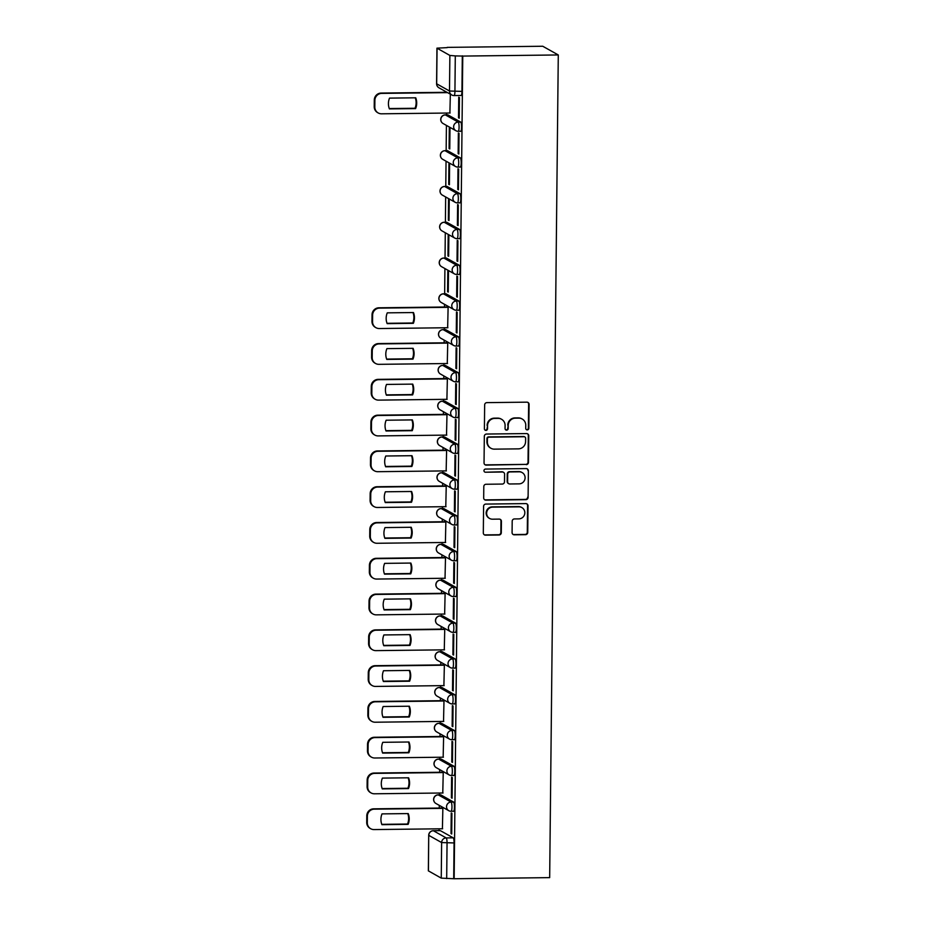 <?xml version="1.0" encoding="UTF-8"?>
<svg xmlns="http://www.w3.org/2000/svg" width="925" height="925" viewBox="0 0 925 925"><rect width="100%" height="100%" fill="white"/><g stroke="black" fill="none" stroke-linecap="round" stroke-linejoin="round"><path stroke-width="1.39" d="M527.262 429.905A1.584 1.549 119.3 0 0 528.834 428.31L529.088 404.387A2.266 2.208 119.3 0 0 526.892 402.167L486.897 402.629A2.266 2.208 119.3 0 0 484.654 404.907L484.399 428.83A1.584 1.549 119.3 0 0 485.937 430.391A1.584 1.549 119.3 0 0 487.51 428.795L487.544 425.697A7.25 7.065 119.3 0 1 494.725 418.412L498.066 418.366A7.25 7.065 119.3 0 1 505.096 425.5L505.062 428.587A1.584 1.549 119.3 0 0 506.599 430.148A1.584 1.549 119.3 0 0 508.172 428.553L508.207 425.454A7.25 7.065 119.3 0 1 515.387 418.169L518.717 418.135A7.25 7.065 119.3 0 1 525.758 425.257L525.724 428.344A1.584 1.549 119.3 0 0 527.262 429.905M526.29 429.57A1.584 1.549 119.3 0 0 528.383 428.055L528.626 404.132A2.266 2.208 119.3 0 0 527.736 402.329M484.966 430.056A1.584 1.549 119.3 0 0 487.059 428.541L487.544 425.697M505.628 429.813A1.584 1.549 119.3 0 0 507.721 428.298L508.207 425.454M453.493 811.225A4.613 0.902 -90.7 0 0 453.597 811.26A4.613 0.902 -90.7 0 0 454.453 806.889A4.613 0.902 -90.7 0 0 453.585 802.056L440.774 794.864A4.613 0.902 -90.7 0 0 440.67 794.841A4.613 0.902 -90.7 0 0 440.566 794.876M453.874 775.439A4.613 0.902 -90.7 0 0 453.967 775.474A4.613 0.902 -90.7 0 0 454.822 771.103A4.613 0.902 -90.7 0 0 453.967 766.258L441.144 759.078A4.613 0.902 -90.7 0 0 441.04 759.055A4.613 0.902 -90.7 0 0 440.947 759.078M454.244 739.653A4.613 0.902 -90.7 0 0 454.348 739.676A4.613 0.902 -90.7 0 0 455.204 735.317A4.613 0.902 -90.7 0 0 454.337 730.472L441.526 723.292A4.613 0.902 -90.7 0 0 441.422 723.257A4.613 0.902 -90.7 0 0 441.317 723.292M454.614 703.867A4.613 0.902 -90.7 0 0 454.718 703.89A4.613 0.902 -90.7 0 0 455.574 699.52A4.613 0.902 -90.7 0 0 454.718 694.687L441.896 687.506A4.613 0.902 -90.7 0 0 441.792 687.472A4.613 0.902 -90.7 0 0 441.688 687.506M454.996 668.07A4.613 0.902 -90.7 0 0 455.1 668.104A4.613 0.902 -90.7 0 0 455.944 663.734A4.613 0.902 -90.7 0 0 455.088 658.901L442.266 651.709A4.613 0.902 -90.7 0 0 442.173 651.686A4.613 0.902 -90.7 0 0 442.069 651.72M455.366 632.284A4.613 0.902 -90.7 0 0 455.47 632.318A4.613 0.902 -90.7 0 0 456.326 627.948A4.613 0.902 -90.7 0 0 455.47 623.115L442.647 615.923A4.613 0.902 -90.7 0 0 442.543 615.9A4.613 0.902 -90.7 0 0 442.439 615.923M455.748 596.498A4.613 0.902 -90.7 0 0 455.84 596.521A4.613 0.902 -90.7 0 0 456.696 592.162A4.613 0.902 -90.7 0 0 455.84 587.317L443.017 580.137A4.613 0.902 -90.7 0 0 442.913 580.114A4.613 0.902 -90.7 0 0 442.821 580.137M456.118 560.712A4.613 0.902 -90.7 0 0 456.222 560.735A4.613 0.902 -90.7 0 0 457.077 556.376A4.613 0.902 -90.7 0 0 456.21 551.531L443.399 544.351A4.613 0.902 -90.7 0 0 443.295 544.316A4.613 0.902 -90.7 0 0 443.191 544.351M456.488 524.926A4.613 0.902 -90.7 0 0 456.592 524.949A4.613 0.902 -90.7 0 0 457.447 520.578A4.613 0.902 -90.7 0 0 456.592 515.745L443.769 508.565A4.613 0.902 -90.7 0 0 443.665 508.53A4.613 0.902 -90.7 0 0 443.572 508.565M456.869 489.128A4.613 0.902 -90.7 0 0 456.973 489.163A4.613 0.902 -90.7 0 0 457.817 484.792A4.613 0.902 -90.7 0 0 456.962 479.959L444.15 472.767A4.613 0.902 -90.7 0 0 444.046 472.744A4.613 0.902 -90.7 0 0 443.942 472.779M457.239 453.342A4.613 0.902 -90.7 0 0 457.343 453.377A4.613 0.902 -90.7 0 0 458.199 449.007A4.613 0.902 -90.7 0 0 457.343 444.173L444.52 436.982A4.613 0.902 -90.7 0 0 444.416 436.958A4.613 0.902 -90.7 0 0 444.312 436.982M457.621 417.557A4.613 0.902 -90.7 0 0 457.725 417.58A4.613 0.902 -90.7 0 0 458.569 413.221A4.613 0.902 -90.7 0 0 457.713 408.376L444.89 401.196A4.613 0.902 -90.7 0 0 444.798 401.172A4.613 0.902 -90.7 0 0 444.694 401.196M457.991 381.771A4.613 0.902 -90.7 0 0 458.095 381.794A4.613 0.902 -90.7 0 0 458.95 377.423A4.613 0.902 -90.7 0 0 458.083 372.59L445.272 365.41A4.613 0.902 -90.7 0 0 445.168 365.375A4.613 0.902 -90.7 0 0 445.064 365.41M458.372 345.985A4.613 0.902 -90.7 0 0 458.465 346.008A4.613 0.902 -90.7 0 0 459.32 341.637A4.613 0.902 -90.7 0 0 458.465 336.804L445.642 329.624A4.613 0.902 -90.7 0 0 445.538 329.589A4.613 0.902 -90.7 0 0 445.445 329.624M458.742 310.187A4.613 0.902 -90.7 0 0 458.846 310.222A4.613 0.902 -90.7 0 0 459.702 305.851A4.613 0.902 -90.7 0 0 458.835 301.018L446.023 293.826A4.613 0.902 -90.7 0 0 445.919 293.803A4.613 0.902 -90.7 0 0 445.815 293.826M459.112 274.401A4.613 0.902 -90.7 0 0 459.216 274.436A4.613 0.902 -90.7 0 0 460.072 270.065A4.613 0.902 -90.7 0 0 459.216 265.221L446.393 258.04A4.613 0.902 -90.7 0 0 446.289 258.017A4.613 0.902 -90.7 0 0 446.185 258.04M459.494 238.615A4.613 0.902 -90.7 0 0 459.598 238.638A4.613 0.902 -90.7 0 0 460.442 234.279A4.613 0.902 -90.7 0 0 459.586 229.435L446.763 222.254A4.613 0.902 -90.7 0 0 446.671 222.22A4.613 0.902 -90.7 0 0 446.567 222.254M459.864 202.829A4.613 0.902 -90.7 0 0 459.968 202.852A4.613 0.902 -90.7 0 0 460.823 198.482A4.613 0.902 -90.7 0 0 459.968 193.649L447.145 186.468A4.613 0.902 -90.7 0 0 447.041 186.434A4.613 0.902 -90.7 0 0 446.937 186.468M460.245 167.032A4.613 0.902 -90.7 0 0 460.338 167.067A4.613 0.902 -90.7 0 0 461.193 162.696A4.613 0.902 -90.7 0 0 460.338 157.863L447.515 150.671A4.613 0.902 -90.7 0 0 447.411 150.648A4.613 0.902 -90.7 0 0 447.318 150.683M460.615 131.246A4.613 0.902 -90.7 0 0 460.719 131.281A4.613 0.902 -90.7 0 0 461.575 126.91A4.613 0.902 -90.7 0 0 460.708 122.077L447.897 114.885A4.613 0.902 -90.7 0 0 447.792 114.862A4.613 0.902 -90.7 0 0 447.688 114.885M512.08 532.592A2.266 2.208 119.3 0 0 514.277 534.812L525.504 534.685A2.266 2.208 119.3 0 0 527.747 532.407L528.025 505.836A2.266 2.208 119.3 0 0 525.828 503.605L485.833 504.079A2.266 2.208 119.3 0 0 483.59 506.357L483.312 532.927A2.266 2.208 119.3 0 0 485.509 535.147L499.061 534.997A2.266 2.208 119.3 0 0 501.304 532.719L501.431 521.342A2.266 2.208 119.3 0 0 499.222 519.11L492.505 519.191A6.059 5.908 119.3 0 1 486.839 511.71A6.059 5.908 119.3 0 1 492.632 507.143L518.96 506.842A6.059 5.908 119.3 0 1 524.625 514.323A6.059 5.908 119.3 0 1 518.832 518.89L514.45 518.937A2.266 2.208 119.3 0 0 512.196 521.214L512.08 532.592M454.152 878.75L462.766 56.078L558.284 54.957L549.67 877.628L454.152 878.75L441.248 878.126L428.344 870.841L428.714 835.275L428.437 870.934M526.232 464.651A2.266 2.208 119.3 0 0 528.476 462.373L528.753 435.802A2.266 2.208 119.3 0 0 526.556 433.571L486.573 434.045A2.266 2.208 119.3 0 0 484.318 436.322L484.041 462.893A2.266 2.208 119.3 0 0 486.249 465.113L525.782 464.396A2.266 2.208 119.3 0 0 528.025 462.118L528.302 435.548A2.266 2.208 119.3 0 0 527.412 433.733M528.383 470.813L528.106 497.384A2.266 2.208 119.3 0 1 525.863 499.662L485.879 500.136A2.266 2.208 119.3 0 1 483.683 497.904L483.798 486.538A2.266 2.208 119.3 0 1 486.041 484.261L502.263 484.064A2.266 2.208 119.3 0 0 504.507 481.786L504.587 474.248A2.266 2.208 119.3 0 0 502.391 472.016L485.498 472.224A1.584 1.549 119.3 0 1 484.018 470.258A1.584 1.549 119.3 0 1 485.533 469.067L526.186 468.593A2.266 2.208 119.3 0 1 528.383 470.813L528.106 497.384M440.196 830.662A4.613 0.902 89.3 0 1 440.3 830.627A4.613 0.902 89.3 0 1 440.392 830.662L453.215 837.842L446.197 837.923A4.613 0.902 89.3 0 1 447.053 843.022L446.683 878.577M437.051 48.262L436.681 83.817L449.492 91.008L449.874 55.442L436.958 48.158L447.226 47.626M446.544 113.047L446.521 114.873M446.417 125.395L446.151 150.659M446.047 161.181L445.781 186.445M445.665 196.967L445.399 222.243M445.295 232.753L445.029 258.029M444.913 268.551L444.647 293.815M444.543 304.337L444.509 307.031M444.301 327.785L444.278 329.601M444.162 340.123L444.139 342.817M443.919 363.571L443.908 365.398M443.792 375.908L443.769 378.603M443.549 399.357L443.526 401.184M443.422 411.694L443.387 414.388M443.167 435.143L443.156 436.97M443.04 447.492L443.017 450.186M442.797 470.941L442.774 472.756M442.67 483.278L442.636 485.972M442.428 506.727L442.404 508.542M442.289 519.064L442.266 521.758M442.046 542.512L442.034 544.339M441.919 554.85L441.896 557.544M441.676 578.298L441.653 580.125M441.549 590.647L441.514 593.33M441.294 614.084L441.283 615.911M441.167 626.433L441.144 629.127M440.924 649.882L440.901 651.697M440.797 662.219L440.762 664.913M440.554 685.668L440.531 687.495M440.416 698.005L440.392 700.699M440.173 721.454L440.15 723.281M440.046 733.791L440.011 736.485M439.803 757.24L439.78 759.067M439.676 769.588L439.641 772.271M439.421 793.026L439.41 794.853M439.294 805.374L439.271 808.068M439.051 828.823L439.028 830.638M447.238 47.372L542.744 46.25L558.284 54.957M449.874 55.442L455.297 55.905L454.927 91.459A4.613 0.902 89.3 0 1 454.071 95.576A4.613 0.902 89.3 0 1 453.978 95.541A4.613 4.498 119.3 0 1 451.77 94.986A4.613 4.613 0 0 0 454.071 95.576L461.089 95.483A4.613 0.902 89.3 0 1 460.985 95.46M462.766 56.078L455.297 55.905M449.897 113.012L450.348 94.188M458.522 117.845L459.205 118.227L459.424 97.576L458.742 97.194L458.522 117.845L459.205 117.833M458.153 153.631L458.823 154.012L459.043 133.362L458.361 132.992L458.153 153.631L458.835 153.631M449.087 148.555L449.77 148.937L449.989 128.286L449.307 127.904L449.087 148.555L449.77 148.543M457.771 189.417L458.453 189.798L458.673 169.159L457.991 168.778L457.771 189.417L458.453 189.417M448.717 184.341L449.4 184.722L449.608 164.083L448.926 163.702L448.717 184.341L449.4 184.341M457.401 225.214L458.083 225.596L458.291 204.945L457.621 204.564L457.401 225.214L458.083 225.203M448.336 220.138L449.018 220.52L449.238 199.869L448.556 199.488L448.336 220.138L449.018 220.127M457.019 261L457.702 261.382L457.921 240.731L457.239 240.35L457.019 261L457.713 260.989M447.966 255.924L448.648 256.306L448.856 235.655L448.186 235.274L447.966 255.924L448.648 255.913M456.649 296.786L457.332 297.168L457.54 276.517L456.869 276.136L456.649 296.786L457.332 296.775M447.596 291.71L448.267 292.092L448.486 271.441L447.804 271.06L447.596 291.71L448.278 291.699M456.279 332.572L456.95 332.954L457.17 312.315L456.488 311.933L456.279 332.572L456.962 332.572M447.654 327.739L448.116 307.227L447.434 306.996M455.898 368.37L456.58 368.751L456.8 348.101L456.118 347.719L455.898 368.37L456.58 368.358M447.272 363.525L447.735 343.025L447.053 342.782M455.528 404.156L456.21 404.537L456.418 383.887L455.736 383.505L455.528 404.156L456.21 404.144M446.902 399.322L447.365 378.811L446.683 378.568M455.146 439.942L455.828 440.323L456.048 419.672L455.366 419.291L455.146 439.942L455.828 439.93M446.521 435.108L446.983 414.597L446.301 414.354M454.776 475.728L455.458 476.109L455.667 455.458L454.996 455.088L454.776 475.728L455.458 475.728M446.151 470.894L446.613 450.382L445.931 450.151M454.406 511.513L455.077 511.895L455.297 491.256L454.614 490.874L454.406 511.513L455.088 511.513M445.781 506.68L446.232 486.18L445.561 485.937M454.025 547.311L454.707 547.692L454.927 527.042L454.244 526.66L454.025 547.311L454.707 547.299M445.399 542.478L445.862 521.966L445.179 521.723M453.655 583.097L454.325 583.478L454.545 562.828L453.863 562.446L453.655 583.097L454.337 583.085M445.029 578.264L445.492 557.752L444.809 557.509M453.273 618.883L453.955 619.264L454.175 598.614L453.493 598.232L453.273 618.883L453.955 618.871M444.647 614.05L445.11 593.538L444.428 593.295M452.903 654.669L453.585 655.05L453.793 634.411L453.123 634.03L452.903 654.669L453.585 654.669M444.278 649.836L444.74 629.324L444.058 629.093M452.522 690.466L453.204 690.836L453.423 670.197L452.741 669.816L452.522 690.466L453.215 690.455M443.896 685.622L444.358 665.121L443.688 664.878M452.152 726.252L452.834 726.634L453.053 705.983L452.371 705.602L452.152 726.252L452.834 726.241M443.526 721.419L443.988 700.907L443.306 700.664M451.782 762.038L452.452 762.42L452.672 741.769L451.99 741.388L451.782 762.038L452.464 762.027M443.156 757.205L443.618 736.693L442.936 736.45M451.4 797.824L452.082 798.206L452.302 777.555L451.62 777.173L451.4 797.824L452.082 797.824M442.774 792.991L443.237 772.479L442.555 772.248M451.03 833.61L451.712 833.992L451.92 813.353L451.238 812.971L451.03 833.61L451.712 833.61M442.404 828.777L442.867 808.277L442.185 808.034M453.701 878.496L454.071 842.941A4.613 0.902 -90.7 0 0 453.215 837.842M462.315 55.824L461.945 91.378A4.613 0.902 89.3 0 1 461.089 95.483M522.197 419.013L521.735 418.759A7.25 7.065 119.3 0 0 518.266 417.88L518.717 418.135M507.756 425.199A7.25 7.065 119.3 0 1 514.936 417.915L518.266 417.88M501.535 419.256L501.084 419.002A7.25 7.065 119.3 0 0 497.604 418.123L498.066 418.366M487.093 425.442A7.25 7.065 119.3 0 1 494.274 418.158L497.604 418.123M484.943 464.697A2.266 2.208 119.3 0 0 485.787 464.859L525.782 464.396M525.62 438.311A1.584 1.549 119.3 0 0 524.082 436.75L488.978 437.167A1.584 1.549 119.3 0 0 487.406 438.762L487.371 442.023A7.25 7.065 119.3 0 0 494.413 449.145L518.405 448.868A7.25 7.065 119.3 0 0 525.585 441.583L525.62 438.311M524.845 436.947L524.382 436.692A1.584 1.549 119.3 0 0 523.631 436.496L524.082 436.75M490.944 448.267L490.481 448.012A7.25 7.065 119.3 0 1 486.92 441.768L486.955 438.508A1.584 1.549 119.3 0 1 488.527 436.912L523.631 436.496M484.573 499.72A2.266 2.208 119.3 0 0 485.428 499.882L525.412 499.408A2.266 2.208 119.3 0 0 527.655 497.13M503.466 472.293L503.015 472.039A2.266 2.208 119.3 0 0 501.94 471.762L485.498 472.224M519.087 483.868A6.059 5.908 119.3 0 0 522.116 472.559A6.059 5.908 119.3 0 0 519.214 471.819L509.941 471.935A2.266 2.208 119.3 0 0 507.698 474.213L507.617 481.752A2.266 2.208 119.3 0 0 509.814 483.983L519.087 483.868M522.116 472.559L521.665 472.305A6.059 5.908 119.3 0 0 518.763 471.565L519.214 471.819M508.727 483.706L508.276 483.451A2.266 2.208 119.3 0 1 507.166 481.497L507.247 473.958A2.266 2.208 119.3 0 1 509.49 471.681L518.763 471.565M527.932 470.559A2.266 2.208 119.3 0 0 527.042 468.755M521.862 507.571L521.411 507.316A6.059 5.908 119.3 0 0 518.509 506.588L518.96 506.842M489.603 518.462L489.152 518.208A6.059 5.908 119.3 0 1 492.181 506.888L518.509 506.588M484.203 534.731A2.266 2.208 119.3 0 0 485.058 534.893L498.61 534.743A2.266 2.208 119.3 0 0 500.853 532.465L500.968 521.087A2.266 2.208 119.3 0 0 500.078 519.283M512.982 534.396A2.266 2.208 119.3 0 0 513.826 534.558L525.042 534.43A2.266 2.208 119.3 0 0 527.296 532.153L527.574 505.582A2.266 2.208 119.3 0 0 526.672 503.767M415.73 97.807L389.517 98.119A14.43 14.06 119.3 0 0 389.402 108.896L415.614 108.595A14.43 14.06 119.3 0 0 415.73 97.807M447.561 92.627L381.736 93.39A6.926 6.752 119.3 0 0 374.879 100.351L374.81 107.011A6.926 6.752 119.3 0 0 381.528 113.81L450.14 113.012M415.267 97.819A14.43 14.06 119.3 0 1 415.024 108.26L389.275 108.56M378.209 112.966L377.62 112.642A6.926 6.752 -60.7 0 1 374.22 106.676L374.29 100.027A6.926 6.752 -60.7 0 1 381.146 93.067L381.736 93.39M446.972 92.292L381.146 93.067M415.024 108.26L415.614 108.595M413.475 312.546L387.263 312.847A14.43 14.06 119.3 0 0 387.147 323.634L413.371 323.322A14.43 14.06 119.3 0 0 413.475 312.546M448.105 307.32L379.493 308.129A6.926 6.752 119.3 0 0 372.625 315.09L372.555 321.738A6.926 6.752 119.3 0 0 379.273 328.537L447.897 327.739M413.012 312.546A14.43 14.06 119.3 0 1 412.781 322.998L387.02 323.299M375.955 327.704L375.377 327.369A6.926 6.752 -60.7 0 1 371.966 321.403L372.035 314.754A6.926 6.752 -60.7 0 1 378.903 307.794L379.493 308.129M447.677 306.984L378.903 307.794M412.781 322.998L413.371 323.322M413.105 348.332L386.893 348.632A14.43 14.06 119.3 0 0 386.777 359.42L412.989 359.12A14.43 14.06 119.3 0 0 413.105 348.332M447.735 343.106L379.111 343.915A6.926 6.752 119.3 0 0 372.255 350.876L372.185 357.524A6.926 6.752 119.3 0 0 378.903 364.334L447.527 363.525M412.642 348.332A14.43 14.06 119.3 0 1 412.4 358.784L386.65 359.085M375.585 363.49L374.995 363.155A6.926 6.752 -60.7 0 1 371.596 357.2L371.665 350.54A6.926 6.752 -60.7 0 1 378.522 343.58L379.111 343.915M447.307 342.782L378.522 343.58M412.4 358.784L412.989 359.12M412.735 384.118L386.511 384.43A14.43 14.06 119.3 0 0 386.407 395.206L412.619 394.906A14.43 14.06 119.3 0 0 412.735 384.118M447.365 378.903L378.741 379.701A6.926 6.752 119.3 0 0 371.873 386.662L371.804 393.31A6.926 6.752 119.3 0 0 378.522 400.12L447.145 399.311M412.272 384.129A14.43 14.06 119.3 0 1 412.03 394.57L386.28 394.871M375.215 399.276L374.625 398.941A6.926 6.752 -60.7 0 1 371.214 392.986L371.283 386.338A6.926 6.752 -60.7 0 1 378.152 379.366L378.741 379.701M446.925 378.568L378.152 379.366M412.03 394.57L412.619 394.906M412.353 419.904L386.141 420.216A14.43 14.06 119.3 0 0 386.026 430.992L412.238 430.692A14.43 14.06 119.3 0 0 412.353 419.904M446.983 414.689L378.36 415.487A6.926 6.752 119.3 0 0 371.503 422.447L371.434 429.108A6.926 6.752 119.3 0 0 378.152 435.906L446.775 435.108M411.891 419.915A14.43 14.06 119.3 0 1 411.648 430.356L385.898 430.657M374.833 435.062L374.243 434.738A6.926 6.752 -60.7 0 1 370.844 428.772L370.913 422.124A6.926 6.752 -60.7 0 1 377.77 415.163L378.36 415.487M446.555 414.354L377.77 415.163M411.648 430.356L412.238 430.692M411.983 455.701L385.771 456.002A14.43 14.06 119.3 0 0 385.656 466.79L411.868 466.478A14.43 14.06 119.3 0 0 411.983 455.701M446.613 450.475L377.99 451.273A6.926 6.752 119.3 0 0 371.122 458.233L371.052 464.893A6.926 6.752 119.3 0 0 377.77 471.692L446.393 470.894M411.521 455.701A14.43 14.06 119.3 0 1 411.278 466.154L385.528 466.454M374.463 470.848L373.873 470.524A6.926 6.752 -60.7 0 1 370.462 464.558L370.532 457.91A6.926 6.752 -60.7 0 1 377.4 450.949L377.99 451.273M446.174 450.14L377.4 450.949M411.278 466.154L411.868 466.478M411.602 491.487L385.39 491.788A14.43 14.06 119.3 0 0 385.274 502.576L411.498 502.263A14.43 14.06 119.3 0 0 411.602 491.487M446.232 486.261L377.608 487.07A6.926 6.752 119.3 0 0 370.752 494.031L370.682 500.679A6.926 6.752 119.3 0 0 377.4 507.478L446.023 506.68M411.139 491.487A14.43 14.06 119.3 0 1 410.908 501.94L385.147 502.24M374.082 506.646L373.492 506.31A6.926 6.752 -60.7 0 1 370.092 500.356L370.162 493.696A6.926 6.752 -60.7 0 1 377.03 486.735L377.608 487.07M445.804 485.937L377.03 486.735M410.908 501.94L411.498 502.263M411.232 527.273L385.02 527.585A14.43 14.06 119.3 0 0 384.904 538.362L411.116 538.061A14.43 14.06 119.3 0 0 411.232 527.273M445.862 522.047L377.238 522.856A6.926 6.752 119.3 0 0 370.382 529.817L370.312 536.465A6.926 6.752 119.3 0 0 377.03 543.276L445.653 542.466M410.769 527.285A14.43 14.06 119.3 0 1 410.527 537.726L384.777 538.026M373.712 542.432L373.122 542.096A6.926 6.752 -60.7 0 1 369.722 536.142L369.792 529.482A6.926 6.752 -60.7 0 1 376.648 522.521L377.238 522.856M445.434 521.723L376.648 522.521M410.527 537.726L411.116 538.061M410.862 563.059L384.638 563.371A14.43 14.06 119.3 0 0 384.522 574.148L410.746 573.847A14.43 14.06 119.3 0 0 410.862 563.059M445.492 557.844L376.868 558.642A6.926 6.752 119.3 0 0 370 565.603L369.931 572.263A6.926 6.752 119.3 0 0 376.648 579.062L445.272 578.264M410.399 563.071A14.43 14.06 119.3 0 1 410.157 573.512L384.407 573.812M373.342 578.217L372.752 577.894A6.926 6.752 -60.7 0 1 369.341 571.928L369.41 565.279A6.926 6.752 -60.7 0 1 376.278 558.307L376.868 558.642M445.052 557.509L376.278 558.307M410.157 573.512L410.746 573.847M410.48 598.857L384.268 599.157A14.43 14.06 119.3 0 0 384.153 609.945L410.365 609.633A14.43 14.06 119.3 0 0 410.48 598.857M445.11 593.63L376.487 594.428A6.926 6.752 119.3 0 0 369.63 601.389L369.561 608.049A6.926 6.752 119.3 0 0 376.278 614.847L444.902 614.05M410.018 598.857A14.43 14.06 119.3 0 1 409.775 609.298L384.025 609.61M372.96 614.003L372.37 613.68A6.926 6.752 -60.7 0 1 368.971 607.713L369.04 601.065A6.926 6.752 -60.7 0 1 375.897 594.104L376.487 594.428M444.682 593.295L375.897 594.104M409.775 609.298L410.365 609.633M410.11 634.643L383.887 634.943A14.43 14.06 119.3 0 0 383.783 645.731L409.995 645.419A14.43 14.06 119.3 0 0 410.11 634.643M444.74 629.416L376.117 630.214A6.926 6.752 119.3 0 0 369.248 637.186L369.179 643.835A6.926 6.752 119.3 0 0 375.897 650.633L444.52 649.836M409.648 634.643A14.43 14.06 119.3 0 1 409.405 645.095L383.655 645.396M372.59 649.801L372 649.466A6.926 6.752 -60.7 0 1 368.589 643.499L368.659 636.851A6.926 6.752 -60.7 0 1 375.527 629.89L376.117 630.214M444.301 629.081L375.527 629.89M409.405 645.095L409.995 645.419M409.729 670.428L383.517 670.729A14.43 14.06 119.3 0 0 383.401 681.517L409.613 681.205A14.43 14.06 119.3 0 0 409.729 670.428M444.358 665.202L375.735 666.012A6.926 6.752 119.3 0 0 368.878 672.972L368.809 679.621A6.926 6.752 119.3 0 0 375.527 686.431L444.15 685.622M409.266 670.428A14.43 14.06 119.3 0 1 409.035 680.881L383.274 681.182M372.208 685.587L371.619 685.252A6.926 6.752 -60.7 0 1 368.219 679.297L368.289 672.637A6.926 6.752 -60.7 0 1 375.145 665.676L375.735 666.012M443.931 664.878L375.145 665.676M409.035 680.881L409.613 681.205M409.359 706.214L383.147 706.527A14.43 14.06 119.3 0 0 383.031 717.303L409.243 717.002A14.43 14.06 119.3 0 0 409.359 706.214M443.988 701L375.365 701.798A6.926 6.752 119.3 0 0 368.508 708.758L368.428 715.407A6.926 6.752 119.3 0 0 375.145 722.217L443.769 721.407M408.896 706.226A14.43 14.06 119.3 0 1 408.653 716.667L382.904 716.968M371.838 721.373L371.249 721.038A6.926 6.752 -60.7 0 1 367.849 715.083L367.919 708.423A6.926 6.752 -60.7 0 1 374.775 701.462L375.365 701.798M443.549 700.664L374.775 701.462M408.653 716.667L409.243 717.002M408.977 742L382.765 742.312A14.43 14.06 119.3 0 0 382.649 753.089L408.873 752.788A14.43 14.06 119.3 0 0 408.977 742M443.618 736.786L374.995 737.583A6.926 6.752 119.3 0 0 368.127 744.544L368.058 751.204A6.926 6.752 119.3 0 0 374.775 758.003L443.399 757.205M408.515 742.012A14.43 14.06 119.3 0 1 408.283 752.453L382.522 752.753M371.457 757.159L370.879 756.835A6.926 6.752 -60.7 0 1 367.468 750.869L367.537 744.22A6.926 6.752 -60.7 0 1 374.405 737.26L374.995 737.583M443.179 736.45L374.405 737.26M408.283 752.453L408.873 752.788M408.607 777.798L382.395 778.098A14.43 14.06 119.3 0 0 382.279 788.886L408.492 788.574A14.43 14.06 119.3 0 0 408.607 777.798M443.237 772.572L374.613 773.369A6.926 6.752 119.3 0 0 367.757 780.33L367.688 786.99A6.926 6.752 119.3 0 0 374.405 793.789L443.029 792.991M408.145 777.798A14.43 14.06 119.3 0 1 407.902 788.25L382.152 788.551M371.087 792.945L370.497 792.621A6.926 6.752 -60.7 0 1 367.098 786.655L367.167 780.006A6.926 6.752 -60.7 0 1 374.024 773.046L374.613 773.369M442.809 772.236L374.024 773.046M407.902 788.25L408.492 788.574M408.237 813.584L382.013 813.884A14.43 14.06 119.3 0 0 381.909 824.672L408.122 824.36A14.43 14.06 119.3 0 0 408.237 813.584M442.867 808.357L374.243 809.167A6.926 6.752 119.3 0 0 367.375 816.128L367.306 822.776A6.926 6.752 119.3 0 0 374.024 829.575L442.647 828.777M407.775 813.584A14.43 14.06 119.3 0 1 407.532 824.036L381.782 824.337M370.717 828.742L370.127 828.407A6.926 6.752 -60.7 0 1 366.716 822.452L366.786 815.792A6.926 6.752 -60.7 0 1 373.654 808.832L374.243 809.167M442.428 808.022L373.654 808.832M407.532 824.036L408.122 824.36M438.068 794.91A4.613 0.902 89.3 0 1 438.184 794.864A4.613 0.902 89.3 0 1 438.288 794.899L451.099 802.079A4.613 0.902 89.3 0 1 451.955 806.924A4.613 0.902 89.3 0 1 451.111 811.283A4.613 0.902 89.3 0 1 451.007 811.26A4.613 4.498 -60.7 0 1 446.532 806.727A4.613 4.498 -60.7 0 1 451.099 802.079L453.585 802.056M440.774 794.864L438.288 794.899A4.613 4.498 119.3 0 0 433.709 799.535A4.613 4.498 -60.7 0 0 435.976 803.513L448.798 810.693A4.613 4.613 0 0 0 451.111 811.283L453.597 811.26M438.45 759.113A4.613 0.902 89.3 0 1 438.554 759.078A4.613 0.902 89.3 0 1 438.658 759.113L451.481 766.293A4.613 0.902 89.3 0 1 452.337 771.126A4.613 0.902 89.3 0 1 451.481 775.497A4.613 0.902 89.3 0 1 451.377 775.474A4.613 4.498 -60.7 0 1 446.902 770.93A4.613 4.498 -60.7 0 1 451.481 766.293L453.967 766.258M441.144 759.078L438.658 759.113A4.613 4.498 119.3 0 0 434.079 763.749A4.613 4.498 -60.7 0 0 436.357 767.727L449.168 774.907A4.613 4.613 0 0 0 451.481 775.497L453.967 775.474M438.82 723.327A4.613 0.902 89.3 0 1 438.936 723.292A4.613 0.902 89.3 0 1 439.028 723.315L451.851 730.507A4.613 0.902 89.3 0 1 452.707 735.34A4.613 0.902 89.3 0 1 451.851 739.711A4.613 0.902 89.3 0 1 451.758 739.676A4.613 4.498 -60.7 0 1 447.272 735.144A4.613 4.498 -60.7 0 1 451.851 730.507L454.337 730.472M441.526 723.292L439.028 723.315A4.613 4.498 119.3 0 0 434.461 727.963A4.613 4.498 -60.7 0 0 436.727 731.941L449.55 739.121A4.613 4.613 0 0 0 451.851 739.711L454.348 739.676M439.19 687.541A4.613 0.902 89.3 0 1 439.306 687.506A4.613 0.902 89.3 0 1 439.41 687.529L452.221 694.721A4.613 0.902 89.3 0 1 453.088 699.554A4.613 0.902 89.3 0 1 452.233 703.925A4.613 0.902 89.3 0 1 452.128 703.89A4.613 4.498 -60.7 0 1 447.654 699.358A4.613 4.498 -60.7 0 1 452.221 694.721L454.718 694.687M441.896 687.506L439.41 687.529A4.613 4.498 119.3 0 0 434.831 692.178A4.613 4.498 -60.7 0 0 437.097 696.143L449.92 703.335A4.613 4.613 0 0 0 452.233 703.925L454.718 703.89M439.572 651.755A4.613 0.902 89.3 0 1 439.676 651.72A4.613 0.902 89.3 0 1 439.78 651.743L452.603 658.924A4.613 0.902 89.3 0 1 453.458 663.768A4.613 0.902 89.3 0 1 452.603 668.128A4.613 0.902 89.3 0 1 452.498 668.104A4.613 4.498 -60.7 0 1 448.024 663.572A4.613 4.498 -60.7 0 1 452.603 658.924L455.088 658.901M442.266 651.709L439.78 651.743A4.613 4.498 119.3 0 0 435.212 656.38A4.613 4.498 -60.7 0 0 437.479 660.357L450.29 667.538A4.613 4.613 0 0 0 452.603 668.128L455.1 668.104M439.942 615.957A4.613 0.902 89.3 0 1 440.057 615.923A4.613 0.902 89.3 0 1 440.161 615.957L452.972 623.138A4.613 0.902 89.3 0 1 453.84 627.971A4.613 0.902 89.3 0 1 452.984 632.342A4.613 0.902 89.3 0 1 452.88 632.318A4.613 4.498 -60.7 0 1 448.405 627.786A4.613 4.498 -60.7 0 1 452.972 623.138L455.47 623.115M442.647 615.923L440.161 615.957A4.613 4.498 119.3 0 0 435.583 620.594A4.613 4.498 -60.7 0 0 437.849 624.572L450.672 631.752A4.613 4.613 0 0 0 452.984 632.342L455.47 632.318M440.323 580.172A4.613 0.902 89.3 0 1 440.427 580.137A4.613 0.902 89.3 0 1 440.531 580.172L453.354 587.352A4.613 0.902 89.3 0 1 454.21 592.185A4.613 0.902 89.3 0 1 453.354 596.556A4.613 0.902 89.3 0 1 453.25 596.532A4.613 4.498 -60.7 0 1 448.775 591.988A4.613 4.498 -60.7 0 1 453.354 587.352L455.84 587.317M443.017 580.137L440.531 580.172A4.613 4.498 119.3 0 0 435.953 584.808A4.613 4.498 -60.7 0 0 438.23 588.786L451.042 595.966A4.613 4.613 0 0 0 453.354 596.556L455.84 596.521M440.693 544.386A4.613 0.902 89.3 0 1 440.809 544.351A4.613 0.902 89.3 0 1 440.901 544.374L453.724 551.566A4.613 0.902 89.3 0 1 454.58 556.399A4.613 0.902 89.3 0 1 453.736 560.77A4.613 0.902 89.3 0 1 453.632 560.735A4.613 4.498 -60.7 0 1 449.145 556.202A4.613 4.498 -60.7 0 1 453.724 551.566L456.21 551.531M443.399 544.351L440.901 544.374A4.613 4.498 119.3 0 0 436.334 549.022A4.613 4.498 -60.7 0 0 438.6 552.988L451.423 560.18A4.613 4.613 0 0 0 453.736 560.77L456.222 560.735M441.075 508.6A4.613 0.902 89.3 0 1 441.179 508.565A4.613 0.902 89.3 0 1 441.283 508.588L454.094 515.768A4.613 0.902 89.3 0 1 454.961 520.613A4.613 0.902 89.3 0 1 454.106 524.984A4.613 0.902 89.3 0 1 454.002 524.949A4.613 4.498 -60.7 0 1 449.527 520.417A4.613 4.498 -60.7 0 1 454.094 515.768L456.592 515.745M443.769 508.565L441.283 508.588A4.613 4.498 119.3 0 0 436.704 513.236A4.613 4.498 -60.7 0 0 438.97 517.202L451.793 524.394A4.613 4.613 0 0 0 454.106 524.984L456.592 524.949M441.445 472.814A4.613 0.902 89.3 0 1 441.549 472.767A4.613 0.902 89.3 0 1 441.653 472.802L454.476 479.983A4.613 0.902 89.3 0 1 455.331 484.827A4.613 0.902 89.3 0 1 454.476 489.186A4.613 0.902 89.3 0 1 454.383 489.163A4.613 4.498 -60.7 0 1 449.897 484.631A4.613 4.498 -60.7 0 1 454.476 479.983L456.962 479.959M444.15 472.767L441.653 472.802A4.613 4.498 119.3 0 0 437.086 477.439A4.613 4.498 -60.7 0 0 439.352 481.416L452.175 488.597A4.613 4.613 0 0 0 454.476 489.186L456.973 489.163M441.815 437.016A4.613 0.902 89.3 0 1 441.93 436.982A4.613 0.902 89.3 0 1 442.034 437.016L454.846 444.197A4.613 0.902 89.3 0 1 455.713 449.03A4.613 0.902 89.3 0 1 454.857 453.4A4.613 0.902 89.3 0 1 454.753 453.377A4.613 4.498 -60.7 0 1 450.278 448.833A4.613 4.498 -60.7 0 1 454.846 444.197L457.343 444.173M444.52 436.982L442.034 437.016A4.613 4.498 119.3 0 0 437.456 441.653A4.613 4.498 -60.7 0 0 439.722 445.63L452.545 452.811A4.613 4.613 0 0 0 454.857 453.4L457.343 453.377M442.196 401.23A4.613 0.902 89.3 0 1 442.3 401.196A4.613 0.902 89.3 0 1 442.404 401.219L455.227 408.411A4.613 0.902 89.3 0 1 456.083 413.244A4.613 0.902 89.3 0 1 455.227 417.614A4.613 0.902 89.3 0 1 455.123 417.58A4.613 4.498 -60.7 0 1 450.648 413.047A4.613 4.498 -60.7 0 1 455.227 408.411L457.713 408.376M444.89 401.196L442.404 401.219A4.613 4.498 119.3 0 0 437.826 405.867A4.613 4.498 -60.7 0 0 440.103 409.844L452.915 417.025A4.613 4.613 0 0 0 455.227 417.614L457.725 417.58M442.566 365.444A4.613 0.902 89.3 0 1 442.682 365.41A4.613 0.902 89.3 0 1 442.774 365.433L455.597 372.625A4.613 0.902 89.3 0 1 456.453 377.458A4.613 0.902 89.3 0 1 455.609 381.828A4.613 0.902 89.3 0 1 455.505 381.794A4.613 4.498 -60.7 0 1 451.018 377.261A4.613 4.498 -60.7 0 1 455.597 372.625L458.083 372.59M445.272 365.41L442.774 365.433A4.613 4.498 119.3 0 0 438.207 370.081A4.613 4.498 -60.7 0 0 440.473 374.047L453.296 381.239A4.613 4.613 0 0 0 455.609 381.828L458.095 381.794M442.948 329.658A4.613 0.902 89.3 0 1 443.052 329.624A4.613 0.902 89.3 0 1 443.156 329.647L455.979 336.827A4.613 0.902 89.3 0 1 456.834 341.672A4.613 0.902 89.3 0 1 455.979 346.031A4.613 0.902 89.3 0 1 455.875 346.008A4.613 4.498 -60.7 0 1 451.4 341.475A4.613 4.498 -60.7 0 1 455.979 336.827L458.465 336.804M445.642 329.624L443.156 329.647A4.613 4.498 119.3 0 0 438.577 334.283A4.613 4.498 -60.7 0 0 440.855 338.261L453.666 345.453A4.613 4.613 0 0 0 455.979 346.031L458.465 346.008M443.318 293.861A4.613 0.902 89.3 0 1 443.422 293.826A4.613 0.902 89.3 0 1 443.526 293.861L456.349 301.041A4.613 0.902 89.3 0 1 457.204 305.886A4.613 0.902 89.3 0 1 456.349 310.245A4.613 0.902 89.3 0 1 456.256 310.222A4.613 4.498 -60.7 0 1 451.77 305.689A4.613 4.498 -60.7 0 1 456.349 301.041L458.835 301.018M446.023 293.826L443.526 293.861A4.613 4.498 119.3 0 0 438.959 298.498A4.613 4.498 -60.7 0 0 441.225 302.475L454.048 309.655A4.613 4.613 0 0 0 456.349 310.245L458.846 310.222M443.688 258.075A4.613 0.902 89.3 0 1 443.803 258.04A4.613 0.902 89.3 0 1 443.908 258.075L456.719 265.255A4.613 0.902 89.3 0 1 457.586 270.088A4.613 0.902 89.3 0 1 456.73 274.459A4.613 0.902 89.3 0 1 456.626 274.436A4.613 4.498 -60.7 0 1 452.152 269.892A4.613 4.498 -60.7 0 1 456.719 265.255L459.216 265.221M446.393 258.04L443.908 258.075A4.613 4.498 119.3 0 0 439.329 262.712A4.613 4.498 -60.7 0 0 441.595 266.689L454.418 273.869A4.613 4.613 0 0 0 456.73 274.459L459.216 274.436M444.069 222.289A4.613 0.902 89.3 0 1 444.173 222.254A4.613 0.902 89.3 0 1 444.278 222.278L457.1 229.469A4.613 0.902 89.3 0 1 457.956 234.302A4.613 0.902 89.3 0 1 457.1 238.673A4.613 0.902 89.3 0 1 456.996 238.638A4.613 4.498 -60.7 0 1 452.522 234.106A4.613 4.498 -60.7 0 1 457.1 229.469L459.586 229.435M446.763 222.254L444.278 222.278A4.613 4.498 119.3 0 0 439.699 226.926A4.613 4.498 -60.7 0 0 441.977 230.892L454.788 238.083A4.613 4.613 0 0 0 457.1 238.673L459.598 238.638M444.439 186.503A4.613 0.902 89.3 0 1 444.555 186.468A4.613 0.902 89.3 0 1 444.659 186.492L457.47 193.683A4.613 0.902 89.3 0 1 458.326 198.517A4.613 0.902 89.3 0 1 457.482 202.887A4.613 0.902 89.3 0 1 457.378 202.852A4.613 4.498 -60.7 0 1 452.903 198.32A4.613 4.498 -60.7 0 1 457.47 193.683L459.968 193.649M447.145 186.468L444.659 186.492A4.613 4.498 119.3 0 0 440.08 191.14A4.613 4.498 -60.7 0 0 442.347 195.106L455.169 202.298A4.613 4.613 0 0 0 457.482 202.887L459.968 202.852M444.821 150.717A4.613 0.902 89.3 0 1 444.925 150.683A4.613 0.902 89.3 0 1 445.029 150.706L457.852 157.886A4.613 0.902 89.3 0 1 458.708 162.731A4.613 0.902 89.3 0 1 457.852 167.09A4.613 0.902 89.3 0 1 457.748 167.067A4.613 4.498 -60.7 0 1 453.273 162.534A4.613 4.498 -60.7 0 1 457.852 157.886L460.338 157.863M447.515 150.671L445.029 150.706A4.613 4.498 119.3 0 0 440.45 155.342A4.613 4.498 -60.7 0 0 442.728 159.32L455.539 166.5A4.613 4.613 0 0 0 457.852 167.09L460.338 167.067M445.191 114.92A4.613 0.902 89.3 0 1 445.307 114.885A4.613 0.902 89.3 0 1 445.399 114.92L458.222 122.1A4.613 0.902 89.3 0 1 459.078 126.933A4.613 0.902 89.3 0 1 458.233 131.304A4.613 0.902 89.3 0 1 458.129 131.281A4.613 4.498 -60.7 0 1 453.643 126.737A4.613 4.498 -60.7 0 1 458.222 122.1L460.708 122.077M447.897 114.885L445.399 114.92A4.613 4.498 119.3 0 0 440.832 119.556A4.613 4.498 -60.7 0 0 443.098 123.534L455.921 130.714A4.613 4.613 0 0 0 458.233 131.304L460.719 131.281M440.392 830.662L433.386 830.743L446.197 837.923A4.613 4.498 -60.7 0 0 441.63 842.559L428.807 835.379A4.613 4.498 -60.7 0 1 433.386 830.743A4.613 0.902 89.3 0 0 433.282 830.708A4.613 4.613 0 0 0 428.714 835.275M441.248 878.126L441.63 842.559L454.071 842.941M461.945 91.378L449.492 91.008A4.613 4.498 119.3 0 0 451.77 94.986L438.947 87.794A4.613 4.498 119.3 0 1 436.681 83.817L436.588 83.724A4.613 4.613 0 0 0 438.947 87.794M433.166 830.743A4.613 0.902 89.3 0 1 433.282 830.708L440.3 830.627M374.22 106.676L374.81 107.011M374.29 100.027L374.879 100.351M371.966 321.403L372.555 321.738M372.035 314.754L372.625 315.09M371.596 357.2L372.185 357.524M371.665 350.54L372.255 350.876M371.214 392.986L371.804 393.31M371.283 386.338L371.873 386.662M370.844 428.772L371.434 429.108M370.913 422.124L371.503 422.447M370.462 464.558L371.052 464.893M370.532 457.91L371.122 458.233M370.092 500.356L370.682 500.679M370.162 493.696L370.752 494.031M369.722 536.142L370.312 536.465M369.792 529.482L370.382 529.817M369.341 571.928L369.931 572.263M369.41 565.279L370 565.603M368.971 607.713L369.561 608.049M369.04 601.065L369.63 601.389M368.589 643.499L369.179 643.835M368.659 636.851L369.248 637.186M368.219 679.297L368.809 679.621M368.289 672.637L368.878 672.972M367.849 715.083L368.428 715.407M367.919 708.423L368.508 708.758M367.468 750.869L368.058 751.204M367.537 744.22L368.127 744.544M367.098 786.655L367.688 786.99M367.167 780.006L367.757 780.33M366.716 822.452L367.306 822.776M366.786 815.792L367.375 816.128M440.67 794.841L438.184 794.864A4.613 4.613 0 0 0 435.976 803.513M441.04 759.055L438.554 759.078A4.613 4.613 0 0 0 436.357 767.727M441.422 723.257L438.936 723.292A4.613 4.613 0 0 0 436.727 731.941M441.792 687.472L439.306 687.506A4.613 4.613 0 0 0 437.097 696.143M442.173 651.686L439.676 651.72A4.613 4.613 0 0 0 437.479 660.357M442.543 615.9L440.057 615.923A4.613 4.613 0 0 0 437.849 624.572M442.913 580.114L440.427 580.137A4.613 4.613 0 0 0 438.23 588.786M443.295 544.316L440.809 544.351A4.613 4.613 0 0 0 438.6 552.988M443.665 508.53L441.179 508.565A4.613 4.613 0 0 0 438.97 517.202M444.046 472.744L441.549 472.767A4.613 4.613 0 0 0 439.352 481.416M444.416 436.958L441.93 436.982A4.613 4.613 0 0 0 439.722 445.63M444.798 401.172L442.3 401.196A4.613 4.613 0 0 0 440.103 409.844M445.168 365.375L442.682 365.41A4.613 4.613 0 0 0 440.473 374.047M445.538 329.589L443.052 329.624A4.613 4.613 0 0 0 440.855 338.261M445.919 293.803L443.422 293.826A4.613 4.613 0 0 0 441.225 302.475M446.289 258.017L443.803 258.04A4.613 4.613 0 0 0 441.595 266.689M446.671 222.22L444.173 222.254A4.613 4.613 0 0 0 441.977 230.892M447.041 186.434L444.555 186.468A4.613 4.613 0 0 0 442.347 195.106M447.411 150.648L444.925 150.683A4.613 4.613 0 0 0 442.728 159.32M447.792 114.862L445.307 114.885A4.613 4.613 0 0 0 443.098 123.534M436.958 48.158L436.588 83.724"/></g></svg>
